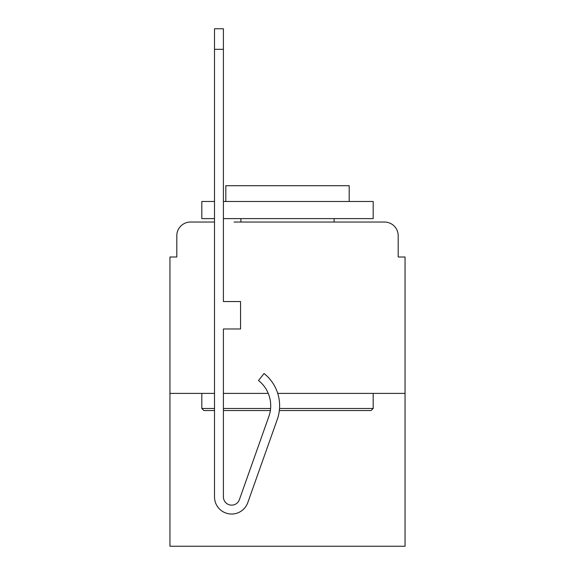 <?xml version="1.0" encoding="UTF-8"?>
<svg xmlns="http://www.w3.org/2000/svg" width="575" height="575" viewBox="0 0 575 575"><rect width="100%" height="100%" fill="white"/><g stroke="black" fill="none" stroke-linecap="round" stroke-linejoin="round"><path stroke-width="0.86" d="M176.805 235.75L176.805 256.996L176.805 235.75A13.707 13.707 0 0 1 190.512 222.043L214.504 222.043L190.512 222.043M214.504 393.401L169.948 393.401L169.948 546.25L405.052 546.25L405.052 256.996L398.195 256.996L398.195 235.75A13.707 13.707 0 0 0 384.488 222.043L234.039 222.043M169.948 393.401L169.948 256.996L176.805 256.996M405.052 393.401L277.725 393.401M268.252 393.401L223.409 393.401M340.961 222.043L384.488 222.043M398.195 256.996L398.195 235.75M279.529 408.48L373.182 408.48L371.119 410.536L279.335 410.536M270.351 410.536L223.409 410.536M214.504 410.536L203.881 410.536L201.818 408.48L214.504 408.48M223.409 408.48L270.588 408.48M214.504 218.615L201.818 218.615L201.818 201.48L214.504 201.48M223.409 201.48L373.182 201.48L373.182 218.615L223.409 218.615M349.19 201.48L349.19 185.711L225.81 185.711L225.81 201.48M201.818 393.401L201.818 408.48M373.182 393.401L373.182 408.48M240.889 218.615L240.889 222.043M334.111 218.615L334.111 222.043M277.258 419.477L247.789 502.622A17.135 17.135 0 0 1 214.504 496.901L214.504 28.75L223.409 28.75L223.409 301.552L240.551 301.552L240.551 328.972L223.409 328.972L223.409 496.901A8.223 8.223 0 0 0 239.387 499.646L268.856 416.494A32.214 32.214 0 0 0 258.52 380.499L264.054 373.52A41.127 41.127 0 0 1 277.258 419.477L247.789 502.622M239.387 499.646A8.223 8.223 0 0 1 223.409 496.901M214.504 49.313L223.409 49.313"/></g></svg>
